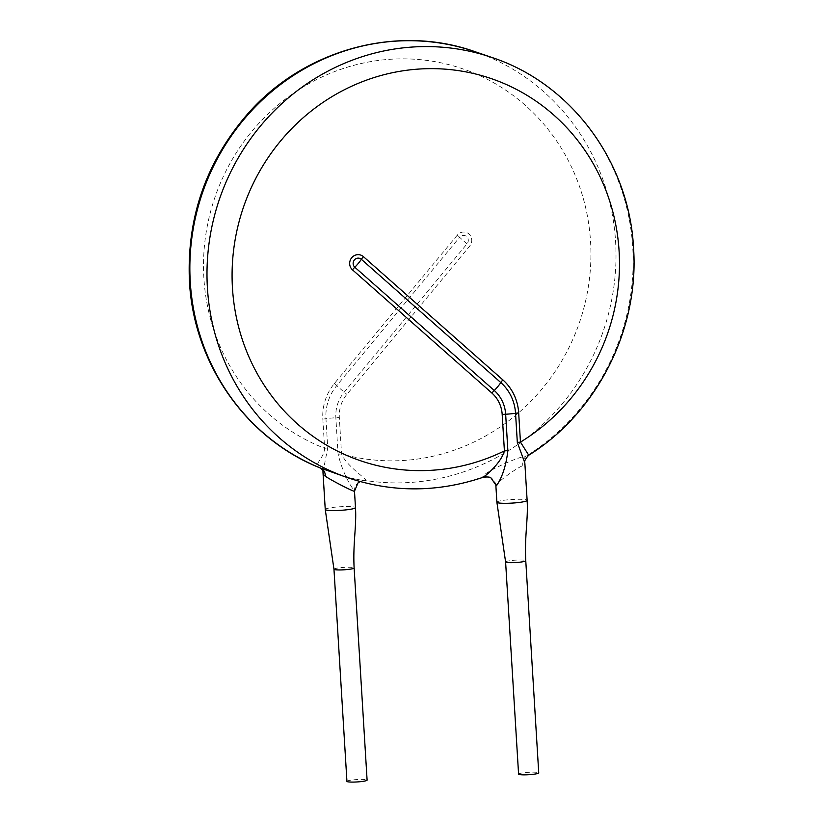 <?xml version="1.0" encoding="UTF-8"?>
<svg xmlns="http://www.w3.org/2000/svg" width="823" height="823" viewBox="0 0 823 823"><rect width="100%" height="100%" fill="white"/><g stroke="black" fill="none" stroke-linecap="round" stroke-linejoin="round"><path stroke-width="0.62" stroke-dasharray="4.12 3.09" d="M528.736 455.212L526.566 455.921C515.455 457.506 481.105 473.842 482.957 476.97L483.255 477.227M360.124 481.558L363.715 480.653L348.777 477.628L335.012 473.359L356.657 479.542L366.225 480.601C364.98 477.515 346.195 465.551 341.545 453.946L339.323 417.508A31.778 30.328 -71.1 0 1 346.864 394.392L469.707 246.077A8.611 8.22 108.9 0 0 466.178 232.415A8.611 8.22 108.9 0 0 457.31 235.121A10.102 1.111 39.6 0 1 459.615 237.261A5.164 4.928 -71.1 0 1 468.287 240.069A5.164 4.928 -71.1 0 1 467.053 243.834L344.22 392.139A35.224 33.609 108.9 0 0 335.856 417.765L338.078 454.203C341.699 468.493 346.946 480.498 353.839 490.23L354.476 491.187A10.102 10.082 -20.3 0 1 366.225 480.601A222.148 211.984 108.9 0 0 615.583 241.489A222.148 211.984 108.9 0 0 475.025 51.684M346.936 781.366A10.102 1.204 176.5 0 1 355.536 779.648A10.102 1.204 176.5 0 1 366.688 779.823A10.102 1.204 176.5 0 1 367.099 780.132M322.966 472.032L327.739 447.907L325.959 418.712A15.143 1.8 176.5 0 1 335.856 417.765A10.102 1.204 -3.5 0 0 339.323 417.508M518.583 774.114A10.102 1.204 176.5 0 1 527.183 772.406A10.102 1.204 176.5 0 1 538.324 772.581A10.102 1.204 176.5 0 1 538.736 772.89M495.888 485.848C495.919 483.029 515.61 468.544 522.821 465.633L524.354 464.738L524.837 462.938M457.31 235.121L334.467 383.425A48.999 46.757 108.9 0 0 322.832 419.082L324.622 448.278C323.923 459.399 311.917 465.005 320.559 468.092M338.078 454.203A10.102 1.204 -3.5 0 0 341.545 453.946A201.954 192.716 -71.1 0 0 590.533 241.376A201.954 192.716 -71.1 0 0 384.979 59.698A201.954 192.716 -71.1 0 0 203.898 278.308A201.954 192.716 -71.1 0 0 324.622 448.278A10.102 1.204 -3.5 0 0 327.739 447.907M492.164 57.559A222.148 211.984 -71.1 0 1 632.722 247.373A222.148 211.984 -71.1 0 1 526.566 455.921A10.102 8.662 83.6 0 0 522.821 465.633M347.975 477.803A222.148 211.984 -71.1 0 0 482.957 476.97A10.102 9.927 -8.9 0 1 495.785 484.912M333.963 569.207A10.102 1.204 176.5 0 1 340.784 567.654A10.102 1.204 176.5 0 1 353.705 567.664A10.102 1.204 176.5 0 1 354.127 567.973M325.26 509.478L325.26 509.499A15.143 1.8 176.5 0 1 330.918 507.709A15.143 1.8 176.5 0 1 354.867 507.163A15.143 1.8 176.5 0 1 355.485 507.626L355.485 507.657M505.6 561.955A10.102 1.204 176.5 0 1 512.42 560.401A10.102 1.204 176.5 0 1 525.352 560.422A10.102 1.204 176.5 0 1 525.763 560.73M496.897 502.225L496.897 502.256A15.143 1.8 176.5 0 1 502.555 500.466A15.143 1.8 176.5 0 1 526.504 499.911A15.143 1.8 176.5 0 1 527.131 500.374L527.131 500.405M322.832 419.082A10.102 1.204 -3.5 0 0 325.959 418.712A45.553 43.475 -71.1 0 1 336.782 385.565A15.143 1.667 -140.4 0 0 344.22 392.139A10.102 1.111 39.6 0 1 346.864 394.392M334.467 383.425A10.102 1.111 39.6 0 1 336.782 385.565L459.615 237.261A15.143 1.667 -140.4 0 0 463.082 240.46A15.143 1.667 -140.4 0 0 467.053 243.834A10.102 1.111 -140.4 0 1 469.707 246.077"/><path stroke-width="1.23" d="M518.675 412.899A10.102 1.204 -3.5 0 0 515.548 413.28A45.553 43.475 108.9 0 0 500.816 382.572L361.369 259.317A5.164 4.928 108.9 0 0 353.149 263.751A5.164 4.928 108.9 0 0 354.816 267.228A10.102 2.808 -48.5 0 0 352.46 269.81A8.611 8.22 -71.1 0 1 354.281 255.634A8.611 8.22 -71.1 0 1 363.385 256.622L502.832 379.876A48.999 46.757 -71.1 0 1 518.675 412.899L520.455 442.105L528.736 455.212C525.372 458.812 524.076 461.394 524.837 462.938L517.328 442.476L515.548 413.28A15.143 1.8 176.5 0 1 505.651 414.226L507.884 450.665C506.052 465.725 502.256 477.422 496.475 485.745L495.888 485.848L496.886 502.225L505.6 561.955A10.102 1.204 176.5 0 0 506.011 562.263A10.102 1.204 176.5 0 0 518.943 562.284A10.102 1.204 176.5 0 0 525.763 560.73L538.736 772.89A10.102 1.204 176.5 0 1 530.135 774.597A10.102 1.204 176.5 0 1 518.994 774.422A10.102 1.204 176.5 0 1 518.583 774.114L505.6 561.955M354.127 567.973L367.099 780.132A10.102 1.204 176.5 0 1 358.499 781.85A10.102 1.204 176.5 0 1 347.357 781.675A10.102 1.204 176.5 0 1 346.936 781.366L333.963 569.207A10.102 1.204 176.5 0 0 334.375 569.516A10.102 1.204 176.5 0 0 347.306 569.537A10.102 1.204 176.5 0 0 354.127 567.973C352.82 543.118 356.668 526.617 355.485 507.626A15.143 1.8 176.5 0 1 349.826 509.386A15.143 1.8 176.5 0 1 325.867 509.931A15.143 1.8 176.5 0 1 325.25 509.478L333.963 569.207M354.476 491.187C354.343 492.195 333.109 481.362 325.404 476.322L323.717 474.758L322.966 472.042L325.25 509.468M492.164 57.559L475.025 51.684C397.252 23.929 304.212 49.452 247.98 113.543C206.11 161.73 186.595 217.714 189.455 281.507C193.6 363.457 246.386 438.947 320.342 467.999L347.975 477.803A222.148 211.984 -71.1 0 1 207.417 287.999A222.148 211.984 -71.1 0 1 492.164 57.559C571.285 83.596 629.328 162.038 633.545 247.98C639.317 329.19 597.179 412.601 528.736 455.222M347.975 477.803C392.787 492.74 437.877 492.545 483.266 477.227L483.266 477.227C487.823 476.743 490.426 477.011 491.064 478.06L495.785 484.912A10.102 9.927 -8.9 0 1 495.796 484.922A10.102 9.927 -8.9 0 1 495.888 485.848M482.957 476.97C484.047 477.618 501.228 463.082 504.406 450.911L502.184 414.483A31.778 30.328 108.9 0 0 491.907 393.065L352.46 269.81M325.404 476.322A10.102 8.364 110.5 0 0 320.559 468.092A222.148 211.984 108.9 0 1 190.278 282.114A222.148 211.984 108.9 0 1 475.025 51.684M507.884 450.665A10.102 1.204 -3.5 0 0 504.406 450.911A201.954 192.716 108.9 0 1 232.467 288.112A201.954 192.716 108.9 0 1 413.537 69.492A201.954 192.716 108.9 0 1 619.102 251.18A201.954 192.716 108.9 0 1 520.455 442.105A10.102 1.204 -3.5 0 0 517.328 442.476M524.837 462.938L527.131 500.374A15.143 1.8 176.5 0 1 521.463 502.133A15.143 1.8 176.5 0 1 497.514 502.678A15.143 1.8 176.5 0 1 496.886 502.225M502.832 379.876A10.102 2.808 -48.5 0 0 500.816 382.572A15.143 4.208 131.5 0 1 494.263 390.483A35.224 33.609 -71.1 0 1 505.651 414.226A10.102 1.204 -3.5 0 0 502.184 414.483M363.385 256.622A10.102 2.808 131.5 0 0 361.369 259.317A15.143 4.208 131.5 0 1 358.344 263.36A15.143 4.208 131.5 0 1 354.816 267.228L494.263 390.483A10.102 2.808 -48.5 0 0 491.907 393.065M527.121 500.374C528.304 519.364 524.467 535.866 525.763 560.73M360.124 481.558L357.954 482.978L354.487 491.187L355.485 507.626M320.353 468.009C322.379 469.902 323.244 471.25 322.966 472.042M495.796 484.922L495.888 485.786"/></g></svg>
